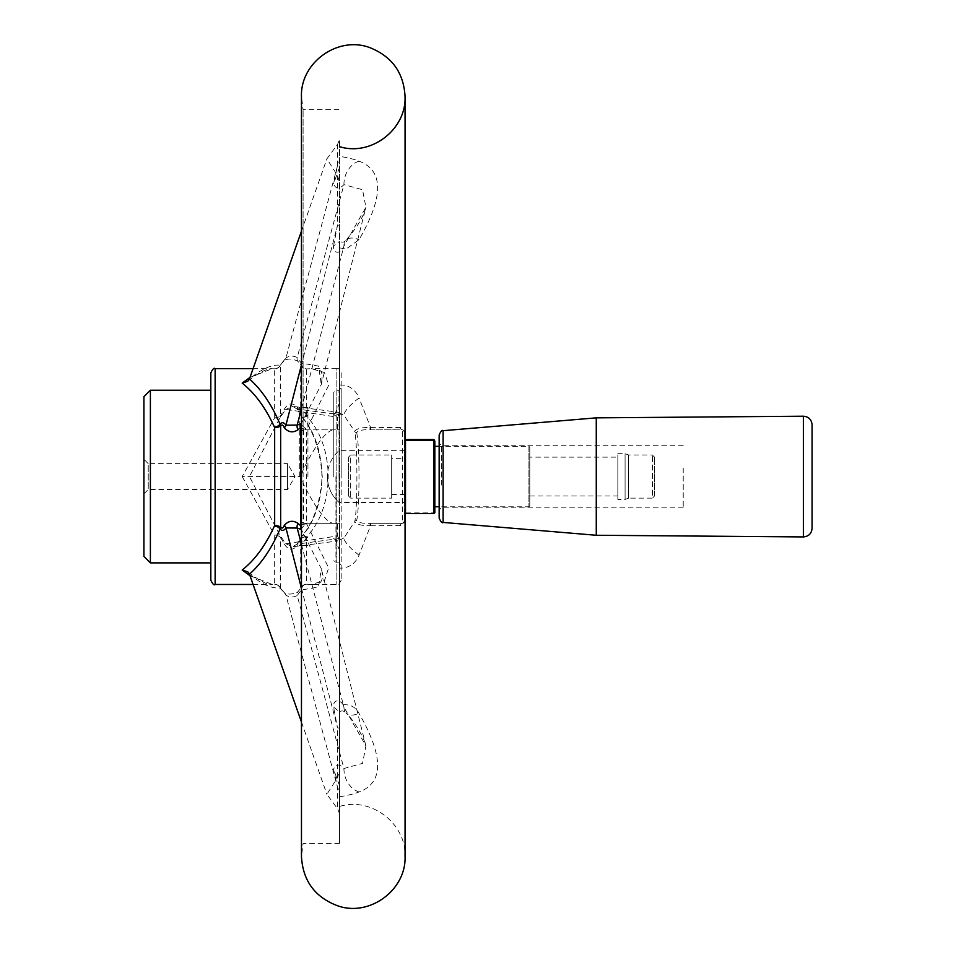 <?xml version="1.0" encoding="UTF-8"?>
<svg xmlns="http://www.w3.org/2000/svg" width="956" height="956" viewBox="0 0 956 956"><rect width="100%" height="100%" fill="white"/><g stroke="black" fill="none" stroke-linecap="round" stroke-linejoin="round"><path stroke-width="0.72" stroke-dasharray="4.78 3.58" d="M812.086 528.286L812.086 424.834M439.151 485.636L439.151 443.106L439.151 485.636M439.151 434.992L439.151 518.128M683.217 468.082L683.217 507.851L683.217 468.082M596.269 535.264L596.269 417.856M404.627 512.727L404.627 431.993L404.627 521.128L400.492 525.561A2.163 1.972 90 0 1 402.464 523.29L404.627 521.128L404.627 509.739L404.627 512.727L405.487 513.599L404.627 512.034M404.627 443.381L404.627 509.739M143.914 493.822L148.228 489.508L287.505 489.508L294.986 476.566L287.505 463.612L287.505 489.508L287.505 463.612L148.228 463.612L148.228 489.508L148.228 463.612L143.914 459.298L143.914 493.822L143.914 459.298M150.391 562.893L150.391 390.239M210.822 390.239L210.822 562.893L210.822 390.239M143.914 556.416L143.914 396.704M339.535 384.969C348.749 384.838 355.262 389.176 359.05 398.007A21.582 5.557 -37.2 0 0 343.945 415.203L297.185 409.072L301.224 416.003A6.477 3.454 -24.6 0 1 300.793 415.406A6.477 3.454 -24.6 0 1 300.674 414.056L297.997 408.188C293.05 402.201 288.497 402.512 284.326 409.12L280.67 415.573A6.477 5.915 60.4 0 1 280.06 417.545A6.477 3.298 -155.9 0 1 274.659 417.772L242.179 476.566L301.463 476.566L303.614 484.441C315.564 507.983 325.243 520.924 332.652 523.29L337.588 523.29L337.516 535.969L285.94 543.737L280.06 535.575L249.456 476.566L280.06 417.545L285.94 409.383L337.516 417.151L337.588 429.841L303.614 429.841L339.535 429.841L339.535 139.313L337.659 144.213L326.892 158.827L337.659 175.796L339.535 182.823L339.535 241.259C342.2 242.704 344.327 242.37 345.893 240.243A21.582 11.615 -136.1 0 0 345.893 240.243A21.582 11.615 -136.1 0 0 343.945 245.979L301.463 408.618M337.588 429.841L339.535 429.841L339.535 139.313M337.659 144.213L337.516 165.818L333.548 183.922C335.926 189.216 339.38 189.443 343.945 184.627L362.527 189.73L365.909 207.225L343.945 245.979C342.344 253.316 332.999 255.252 333.548 246.039L339.535 241.318L339.535 770.297L337.659 777.336L326.892 794.305L337.659 808.907L339.535 813.819L339.535 843.455L339.535 523.29L337.588 523.29M339.535 813.819L339.535 523.29L303.614 523.29L301.642 521.988L301.642 431.132L303.1 429.901L303.1 109.665L303.1 523.231M301.463 544.502L343.945 707.141A21.582 11.615 -43.9 0 0 345.893 712.877C343.742 710.655 341.627 710.32 339.535 711.873L333.548 707.093C332.987 697.904 342.32 699.756 343.945 707.141L365.909 745.895L362.575 763.366L343.945 768.505L297.185 595.54L301.224 590.019L318.599 587.032L321.288 568.653L301.463 529.815M339.535 182.823L339.535 770.297M356.66 432.65C359.767 444.803 359.779 508.269 356.66 520.47C358.106 522.741 362.802 523.685 370.737 523.29L402.464 523.29L370.737 523.29A2.163 0.777 -90 0 0 369.96 525.716C361.189 525.704 356.11 524.33 354.736 521.618C357.604 509.536 357.628 443.668 354.736 431.503C356.086 428.802 361.165 427.44 369.96 427.404L400.492 427.559L404.639 431.969L402.464 429.841L370.737 429.841C362.826 429.435 358.13 430.379 356.66 432.65A2.163 2.031 7.4 0 1 354.736 431.503L343.945 415.203L337.85 412.167L333.548 414.45L337.516 417.151A21.582 18.367 180 0 0 339.535 409.395M400.492 427.559A2.163 1.972 -90 0 0 402.464 429.841L370.737 429.841A2.163 0.777 90 0 1 369.96 427.404M332.652 523.29L303.614 523.29A2.163 2.163 0 0 1 301.463 521.128L301.463 476.566M301.463 478.502L301.463 521.128A2.163 2.163 0 0 0 303.614 523.29L303.614 484.441M303.1 429.901L303.614 429.841A2.163 2.163 0 0 0 301.463 431.993L301.642 431.132M301.642 521.988L301.463 521.128M371.286 429.841A2.163 0.729 90 0 1 370.57 427.38L359.05 398.007M332.652 429.841C325.243 432.196 315.564 445.138 303.614 468.679L301.463 474.618M400.492 525.561L370.57 525.752L359.05 555.113C355.274 563.932 348.761 568.282 339.535 568.151M339.535 796.826C348.749 795.201 355.262 793.576 359.05 791.962C383.81 782.773 383.81 756.578 359.05 713.403C355.274 706.197 348.761 703.485 339.535 705.229M339.535 247.891L346.371 248.859L359.05 239.717C383.81 196.697 383.81 170.515 359.05 161.17C355.274 159.544 348.761 157.931 339.535 156.294M404.627 466.444L404.627 486.688M404.627 440.393L405.487 439.521L405.487 512.894L433.976 512.894L433.976 439.521M369.96 525.716L370.57 525.752A2.163 0.729 90 0 1 371.286 523.29M654.537 495.985L654.537 457.135L654.537 495.985L652.386 498.148L652.386 454.984L652.386 498.148L628.642 498.148L628.642 454.984L628.642 498.148L625.081 499.438L625.081 453.682L625.081 499.438L617.851 499.438L617.851 453.682L617.851 499.438M359.05 555.113A21.582 5.557 37.2 0 1 343.945 537.929L354.736 521.618A2.163 2.031 -7.4 0 1 356.66 520.47M339.535 402.667L335.508 412.705L333.548 414.45M242.179 476.566L274.659 535.348A6.477 3.298 -24.1 0 1 280.06 535.575A6.477 5.915 119.6 0 1 280.67 537.559L284.326 544.012A6.477 1.183 150.9 0 1 285.94 543.737L292.572 546.82L297.077 544.048L297.997 544.932L300.674 539.065A6.477 3.454 -155.4 0 1 300.793 537.726A6.477 3.454 -155.4 0 1 301.224 537.117A6.477 3.071 36.8 0 1 301.487 536.543A6.477 3.071 36.8 0 1 306.673 536.806C335.353 506.692 335.329 446.428 306.673 416.314A6.477 3.071 143.2 0 1 301.487 416.577A6.477 3.071 143.2 0 1 301.224 416.003C328.768 446.213 328.745 506.907 301.224 537.117L297.185 544.048L343.945 537.929L337.85 540.953L333.548 538.67L337.516 535.969A21.582 18.367 180 0 1 339.535 543.725M284.326 409.12A6.477 1.183 29.1 0 0 285.94 409.383L292.572 406.312L297.185 409.072L300.793 415.406A6.477 6.477 0 0 0 301.487 416.577L301.487 416.577C313.341 430.128 320.272 450.252 322.28 476.936C320.057 503.585 313.138 523.446 301.487 536.543L301.487 536.543A6.477 6.477 0 0 0 300.793 537.726L297.077 544.048L292.572 546.82L337.85 540.953L335.508 540.427L333.548 538.67M297.997 408.188L297.077 409.072L292.572 406.312L337.85 412.167L335.508 412.705M404.639 443.596L404.639 431.969A2.163 2.163 0 0 0 402.464 429.841L402.464 523.29A2.163 2.163 0 0 0 404.627 521.128A2.163 2.163 0 0 1 402.464 523.29M339.535 550.453L335.508 540.427M337.659 777.336L337.516 727.886A21.582 0.633 180 0 1 339.535 728.161M339.535 785.701L333.548 769.198L337.516 787.302A21.582 19.001 0 0 1 339.535 795.32M301.224 529.469A6.477 2.414 145.4 0 1 306.673 523.972L328.649 567.768L324.562 580.555L311.321 584.475L306.673 584.212A6.477 5.485 96.3 0 0 301.224 590.019A6.477 2.581 -157.4 0 1 300.674 588.251L297.997 591.716C293.05 594.465 288.497 594.787 284.326 592.696A6.477 5.413 119.5 0 1 285.94 595.11L337.516 787.302L337.659 808.907M301.463 588.322L337.516 727.886L333.548 707.093M339.535 157.8A21.582 19.001 180 0 1 337.516 165.818L285.94 358.01L280.06 365.168C271.647 364.403 261.454 369.004 249.456 378.958M339.535 167.419L333.548 183.922M333.548 246.039L337.516 225.234L337.659 175.796M339.535 224.971A21.582 0.633 0 0 1 337.516 225.234L301.463 364.81M359.05 161.17A21.582 17.16 105.5 0 0 343.945 184.627L297.185 357.58C293.301 355.477 289.549 355.62 285.94 358.01A6.477 5.413 60.5 0 1 284.326 360.424C288.461 358.333 293.014 358.667 297.997 361.404L300.674 364.869A6.477 2.581 -22.6 0 1 301.224 363.101L297.185 357.58A6.477 4.433 128.7 0 0 297.997 361.404M301.463 423.305L321.288 384.467L365.909 207.225C363.304 217.227 356.636 228.221 345.893 240.231A21.582 11.615 -136.1 0 1 359.05 239.717M301.463 231.113L326.892 158.827M341.173 372.971L341.173 580.161L341.173 372.971C339.32 368.968 337.874 367.534 336.859 368.658L336.859 584.475L336.859 368.658L311.321 368.658C320.559 370.701 323.618 367.773 321.288 384.467L318.587 366.088L301.224 363.101A6.477 5.485 83.7 0 0 306.673 368.908L311.321 368.658L324.562 372.577L328.649 385.352L306.673 429.148A6.477 2.414 34.6 0 1 301.463 424.309M250.018 377.381L272.341 368.658L274.659 368.801A6.477 6.059 -82 0 0 280.06 365.168A6.477 1.828 21.7 0 0 280.67 364.762L284.326 360.424M249.456 574.162C261.454 584.116 271.647 588.717 280.06 587.952L285.94 595.11C289.537 597.5 293.289 597.643 297.185 595.54A6.477 4.433 51.3 0 1 297.997 591.716M284.326 592.696L280.67 588.358A6.477 1.828 158.3 0 0 280.06 587.952A6.477 6.059 -98 0 0 274.659 584.319L272.341 584.475L250.018 575.739M284.326 544.012C288.461 550.608 293.014 550.919 297.997 544.932M359.05 791.962A21.582 17.16 74.5 0 1 343.945 768.505C339.404 763.677 335.938 763.916 333.548 769.198M301.463 722.007L326.892 794.305M341.173 580.161C339.32 584.152 337.874 585.598 336.859 584.475L311.321 584.475C321.001 585.658 324.323 580.388 321.288 568.653L365.909 745.895C366.052 742.704 355.178 720.908 345.893 712.889A21.582 11.615 -43.9 0 0 345.893 712.889A21.582 11.615 -43.9 0 0 359.05 713.403M333.787 476.566L333.787 392.39L333.787 476.566M210.822 580.161L210.822 372.971M341.173 476.566L341.173 388.076L341.173 476.566M434.837 512.727L434.837 440.393M434.837 446.356L434.837 506.776L434.837 446.356M529.791 447.205L529.791 505.915L529.791 447.205L528.931 446.344L528.931 506.776L528.931 446.344L439.151 446.344M529.791 505.915L528.931 506.776L439.151 506.776M529.791 457.135L529.791 495.985L529.791 457.135L617.851 457.135L617.851 495.985L617.851 457.135M434.837 512.034L433.976 513.599M404.627 441.086L405.487 440.226M404.627 458.653L404.627 494.479L404.627 458.653L391.673 458.653L391.673 494.479L391.673 458.653M404.627 502.462L404.627 450.658L404.627 502.462L339.045 502.462L339.045 450.658L339.045 502.462C331.445 495.507 327.55 486.867 327.358 476.566A34.535 34.535 0 0 0 339.045 502.462M348.51 457.135L348.51 495.985L348.51 457.135L350.673 454.984L350.673 498.148L350.673 454.984L391.673 454.984L391.673 498.148L391.673 454.984M299.3 476.566L299.3 407.495L299.3 476.566M307.94 476.566L307.94 407.495L307.94 476.566M441.314 485.05L441.314 445.269L441.314 485.05M443.106 430.69L443.106 522.43M803.387 416.207L803.387 536.925M404.639 509.524L404.639 521.163M303.614 429.841L303.614 468.679M306.673 536.806A6.477 3.609 180 0 0 300.674 539.065L300.674 588.251A6.477 6.465 0 0 1 306.673 584.212L306.673 536.806M280.67 588.358L280.67 537.559A6.477 3.525 180 0 0 274.659 535.348L274.659 584.319A6.477 6.465 -0 0 1 280.67 588.358M301.463 427.989A6.477 2.844 180 0 0 306.673 429.148L306.673 523.972A6.477 2.844 0 0 0 300.674 525.752M306.673 416.314L306.673 368.908A6.477 6.465 180 0 1 300.674 364.869L300.674 414.056A6.477 3.609 0 0 0 306.673 416.314M274.659 417.772A6.477 3.525 0 0 0 280.67 415.573L280.67 364.762A6.477 6.465 180 0 1 274.659 368.801L274.659 417.772M215.136 584.475L215.136 368.658M335.95 476.566L335.95 562.893L335.95 476.566M339.01 476.566L339.01 390.239L339.01 476.566M683.217 507.851L441.314 507.851L439.151 510.014M683.217 445.269L441.314 445.269L439.151 443.106M405.057 450.18L405.057 96.723M405.057 502.952L405.057 856.409C406.252 823.475 370.964 796.575 339.535 806.458M339.535 843.455L303.1 843.455L301.463 856.409L301.463 96.723L303.1 109.665L339.535 109.665M654.537 457.135L652.386 454.984L628.642 454.984L625.081 453.682L617.851 453.682M253.089 368.658L272.341 368.658C266.198 368.741 258.001 372.96 247.759 381.289M253.089 584.475L272.341 584.475C268.218 585.395 260.032 581.188 247.759 571.831M341.173 388.076L339.01 390.239L335.95 390.239L333.787 392.39M341.173 565.044L339.01 562.893L335.95 562.893L333.787 560.73M529.791 495.985L617.851 495.985M404.627 450.658L339.045 450.658A34.535 34.535 0 0 0 327.358 476.566M348.51 495.985L350.673 498.148L391.673 498.148M391.673 494.479L404.627 494.479M307.94 416.135L299.3 407.495L307.94 407.495M307.94 536.997L299.3 545.625L307.94 545.625"/><path stroke-width="1.43" d="M812.086 462.537L812.086 528.286C811.56 533.567 808.668 536.447 803.387 536.925L803.387 416.207C808.668 416.685 811.56 419.565 812.086 424.834L812.086 462.537M443.106 430.69L443.106 522.43C442.21 523.422 440.895 521.988 439.151 518.128L439.151 434.992C440.895 431.132 442.21 429.698 443.106 430.69L596.269 417.856L596.269 535.264L803.387 536.925M210.822 390.239L150.391 390.239L150.391 562.893L210.822 562.893M150.391 390.239L143.914 396.704L143.914 556.416L150.391 562.893M301.463 408.618L297.185 425.073L301.224 423.663A6.477 6.035 -77.6 0 0 300.674 427.368L297.997 429.77C293.05 433.02 288.497 432.387 284.326 427.87C283.287 425.062 282.056 424.356 280.67 425.755A6.477 4.087 27.1 0 0 280.06 424.189C271.647 404.603 261.454 389.534 249.456 378.958L301.463 231.113M249.456 378.958L247.759 381.289L242.179 383.105C254.965 393.215 265.792 408.045 274.659 427.595A6.477 2.748 -22.9 0 0 280.06 424.189C281.901 421.931 283.86 422.265 285.94 425.193L301.463 364.81M301.463 424.309A6.477 2.414 34.6 0 1 301.224 423.663L301.463 423.305M242.179 383.105L250.018 377.381M301.463 588.322L285.94 527.939C283.86 530.855 281.901 531.189 280.06 528.943C271.647 548.517 261.454 563.598 249.456 574.162L247.759 571.831L242.179 570.015C254.858 560.049 265.696 545.231 274.659 525.537A6.477 2.748 -157.1 0 1 280.06 528.943A6.477 4.087 152.9 0 0 280.67 527.365C282.056 528.764 283.287 528.059 284.326 525.25C288.461 520.733 293.014 520.1 297.997 523.35L300.674 525.752A6.477 6.035 -102.4 0 0 301.224 529.469L297.185 528.059L301.463 544.502M249.456 574.162L301.463 722.007M297.997 523.35A6.477 4.768 122.6 0 0 297.185 528.059L285.94 527.939A6.477 4.218 39.1 0 0 284.326 525.25M284.326 427.87A6.477 4.218 140.9 0 0 285.94 425.193L297.185 425.073A6.477 4.768 57.4 0 0 297.997 429.77M250.018 575.739L242.179 570.015M210.822 476.566L210.822 580.161C212.65 584.14 214.096 585.586 215.136 584.475L215.136 368.658C214.096 367.546 212.65 368.98 210.822 372.971L210.822 476.566M433.976 439.521L434.837 441.086L433.976 439.521L405.487 439.521L405.487 440.226L433.976 440.226L433.976 513.599L405.487 513.599L405.487 440.226M434.837 441.086L434.837 512.727L433.976 513.599M274.659 427.595L274.659 525.537A6.477 2.94 -0 0 1 280.67 527.365L280.67 425.755A6.477 2.94 180 0 1 274.659 427.595M300.674 525.752L300.674 427.368A6.477 2.844 180 0 0 301.463 427.989M443.106 522.43L596.269 535.264M596.269 417.856L803.387 416.207M405.057 96.723L405.057 96.723C403.826 73.05 392.235 56.739 370.271 47.8C338.328 35.276 300.124 62.439 301.463 96.723L301.463 856.409C302.801 880.715 314.859 897.17 337.623 905.786C369.386 917.174 406.324 890.108 405.057 856.409L405.057 96.723C406.252 129.646 370.964 156.545 339.535 146.662M253.089 368.658L215.136 368.658M253.089 584.475L215.136 584.475M434.837 506.776L439.151 506.776M434.837 446.344L439.151 446.344"/></g></svg>
